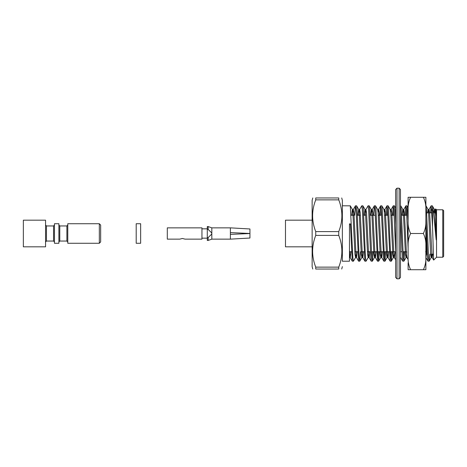 <?xml version="1.0" encoding="UTF-8"?>
<svg xmlns="http://www.w3.org/2000/svg" width="467" height="467" viewBox="0 0 467 467"><rect width="100%" height="100%" fill="white"/><g stroke="black" fill="none" stroke-linecap="round" stroke-linejoin="round"><path stroke-width="0.7" d="M435.682 208.959L436.184 216.571L435.402 209.42L434.859 212.841M432.786 254.159L432.168 257.51L433.633 260.043L432.541 226.956L432.541 206.899C433.715 211.586 434.847 226.98 436.184 239.857L436.184 216.571M433.703 260.066L436.54 257.224L436.54 209.776L442.763 209.776L442.763 257.224L443.65 256.336L443.65 210.664L442.763 209.776M356.193 251.719L355.568 257.51L353.455 261.164L352.264 261.164L350.408 223.891L349.462 223.891L349.462 261.222L342.352 261.222L342.352 200.378L341.721 197.955M353.385 261.222L352.859 257.51L350.297 205.836L342.352 205.778M360.542 251.719L359.765 261.164L358.574 261.164L356.012 209.49L355.422 205.836L354.64 215.281M359.695 261.222L359.17 257.51L357.062 209.49L356.607 205.836L355.486 205.778M368.813 251.719L368.183 257.51L366.07 261.164L364.885 261.164L362.322 209.49L361.797 205.778L359.613 209.49L358.989 215.281M366 261.222L365.474 257.51L363.373 209.49L362.917 205.836L361.797 205.778M372.111 251.719L371.785 257.515M373.162 251.719L372.38 261.164L371.189 261.164L370.734 257.51L368.632 209.49L368.107 205.778L365.924 209.49L365.293 215.281M372.31 261.222L371.785 257.51L369.683 209.49L369.228 205.836L368.107 205.778M378.416 251.719L378.095 257.515M379.473 251.719L378.69 261.164L377.499 261.164L374.943 209.49L374.347 205.836L373.565 215.281M378.62 261.222L378.095 257.51L375.993 209.49L375.532 205.836L374.417 205.778M384.726 251.719L384.405 257.515M385.777 251.719L385.001 261.164L383.81 261.164L381.247 209.49L380.658 205.836L379.875 215.281M384.931 261.222L384.405 257.51L382.298 209.49L381.843 205.836L380.722 205.778M381.247 209.485L380.926 215.281M391.037 251.719L390.716 257.515M392.087 251.719L391.305 261.164L390.12 261.164L387.557 209.49L386.962 205.836L386.186 215.281M391.241 261.222L390.71 257.51L388.608 209.49L388.153 205.836L387.032 205.778M387.557 209.485L387.236 215.281M395.666 252.116L393.868 209.49L393.272 205.836L392.49 215.281M395.666 225.03L394.919 209.49L394.463 205.836L393.342 205.778M393.868 209.485L393.541 215.281M403.657 251.719L403.33 257.515M404.708 251.719L403.926 261.164L402.735 261.164L402.28 257.51L400.464 214.581M403.856 261.222L403.33 257.51L401.229 209.49L400.464 205.778M408.105 248.356L406.483 209.49L405.893 205.836L405.111 215.281M408.105 220.669L407.078 205.836L405.957 205.778M406.483 209.485L406.162 215.281M429.815 254.159L429.161 261.164L427.97 261.164L427.515 257.51L425.881 218.305M429.091 261.222L428.566 257.51L426.464 209.49L425.881 205.778M432.541 206.899L432.244 205.778L431.129 205.836L430.469 212.841M431.718 209.485L431.526 212.841M432.541 226.956L431.193 205.778M350.939 251.719L350.232 257.58L349.462 250.686L349.462 224.458L350.402 223.891M432.168 257.51L429.617 212.648L429.091 209.42L428.554 212.841M426.499 253.85L425.881 257.545M408.105 259.541L406.932 257.51L406.483 254.352L404.381 212.648L403.78 209.49L403.149 215.281M400.464 257.58L400.464 256.961M395.1 251.719L394.393 257.58L393.868 254.352L391.766 212.648L391.235 209.42L390.716 212.643M388.789 251.719L388.083 257.58L387.557 254.352L385.456 212.648L384.931 209.42L384.405 212.643M382.479 251.719L381.772 257.58L381.247 254.352L379.146 212.648L378.62 209.42L378.095 212.643M376.174 251.719L375.468 257.58L374.943 254.352L372.835 212.648L372.31 209.42L371.785 212.643M369.864 251.719L369.158 257.58L368.632 254.352L366.531 212.648L365.924 209.49M363.554 251.719L362.847 257.58L362.322 254.352L360.22 212.648L359.613 209.49M357.243 251.719L356.537 257.58L356.012 254.352L353.91 212.648L353.303 209.49L352.678 215.281M436.184 239.857L434.876 212.648L434.351 209.42L433.808 212.841M431.736 254.159L431.193 257.58L430.667 254.352L428.566 212.648L428.041 209.42L427.498 212.841M406.664 251.719L406.039 257.51L405.432 254.352L403.33 212.648L402.805 209.42L402.099 215.281M393.868 254.357L393.342 257.58L392.817 254.352L390.716 212.648L390.266 209.49L388.153 205.836M387.738 251.719L387.114 257.51L386.507 254.352L384.405 212.648L383.956 209.49L381.843 205.836M381.428 251.719L380.803 257.51L380.196 254.352L378.095 212.648L377.645 209.49L375.532 205.836M375.124 251.719L374.493 257.51L373.892 254.352L371.785 212.648L371.259 209.42L370.553 215.281M368.183 257.51L367.582 254.352L365.474 212.648L364.949 209.42L364.242 215.281M362.503 251.719L361.878 257.51L361.271 254.352L359.17 212.648L358.644 209.42L357.938 215.281M355.568 257.51L354.961 254.352L352.859 212.648L352.334 209.42L351.628 215.281M349.888 251.719L349.462 256.704M342.352 261.222L342.352 200.378M338.75 269.045C342.924 269.045 342.924 269.045 338.75 269.045L338.75 267.136C342.924 256.552 342.924 245.981 338.75 235.409L338.75 231.591C342.924 221.014 342.924 210.436 338.75 199.864L338.75 197.955C342.924 197.955 342.924 197.955 338.75 197.955L315.739 197.955C311.565 197.955 311.565 197.955 315.739 197.955L315.739 199.864C311.565 210.448 311.565 221.019 315.739 231.591L315.739 235.409C311.565 245.986 311.565 256.564 315.739 267.136L315.739 269.045C311.565 269.045 311.565 269.045 315.739 269.045L338.75 269.045M342.352 266.622L341.721 269.045M338.75 231.591L315.739 231.591M338.75 199.864L315.739 199.864M338.75 267.136L315.739 267.136M338.75 235.409L315.739 235.409M312.773 269.045L312.137 266.622L312.137 200.378L312.773 197.955M312.137 220.173L285.483 220.173L285.483 246.827L312.137 246.827M427.317 254.159L426.499 254.159L426.499 234.609M351.079 215.281L354.091 215.281L351.079 215.281M357.389 215.281L360.401 215.281L357.389 215.281M365.655 215.281L363.7 215.281M370.004 215.281L375.264 215.281L370.004 215.281M378.276 215.281L381.574 215.281L378.276 215.281M384.586 215.281L387.884 215.281L384.586 215.281M390.897 215.281L394.189 215.281L390.897 215.281M395.24 215.281L395.666 215.281L395.24 215.281M401.55 215.281L406.81 215.281L401.55 215.281M425.612 251.719L426.499 252.606M396.997 278.817L399.133 278.817L400.464 277.486L400.464 189.514L399.133 188.183L396.997 188.183L395.666 189.514L395.666 277.486L396.997 278.817L396.997 188.183M400.464 198.352L400.464 197.955M395.666 198.352L395.666 197.955M395.666 201.954L395.666 208.224M140.643 233.5L140.643 223.728L136.201 223.728L136.201 243.272L140.643 243.272L140.643 233.5M208.177 229.478L207.29 229.478L207.29 226.571L208.177 226.571L208.177 229.478L211.732 232.905L211.732 234.095L208.177 237.522L207.29 237.522L207.29 240.429L208.177 240.429L208.177 237.522M207.29 237.522L207.29 229.478M249.938 238.03L249.938 233.529L249.938 238.03L230.389 239.145L230.389 227.855L211.82 227.855L211.82 239.145L208.177 240.429M249.938 228.97L249.938 233.471L249.938 228.97L230.389 227.855M230.389 234.387L249.938 233.529M249.938 233.471L230.389 232.613M201.954 239.145L201.954 227.855L167.303 227.855L167.303 239.145L179.742 239.145L182.404 238.474L185.072 239.145L201.954 239.145M54.452 223.728L54.452 243.272L58.895 243.272L58.895 223.728L54.452 223.728M23.35 233.5L23.35 220.173L45.562 220.173L45.562 246.827L23.35 246.827L23.35 233.5M54.452 225.059L53.559 225.946L53.559 241.054L46.455 241.054L46.455 225.946L45.562 225.059M67.779 225.059L66.892 225.946L59.782 225.946L58.895 225.059M67.779 223.728L67.779 243.272L99.325 243.272L99.325 223.728L67.779 223.728M99.325 243.272L100.656 241.941L100.656 225.059L99.325 223.728M45.562 241.941L46.455 241.054M425.881 209.671C426.079 205.346 425.25 201.219 423.388 197.29L425.881 197.29L425.881 269.71L408.105 269.71L408.105 262.822M408.105 204.178L408.105 257.329C407.907 261.654 408.736 265.781 410.592 269.71M408.105 197.29L408.105 209.671C407.907 205.34 408.736 201.213 410.592 197.29L408.105 197.29M423.388 269.71C425.25 265.787 426.079 261.66 425.881 257.329M425.881 245.881C426.079 241.556 425.25 237.429 423.388 233.5L410.592 233.5C408.736 237.423 407.907 241.55 408.105 245.881M423.388 197.29L410.592 197.29M423.388 233.5C425.25 229.577 426.079 225.45 425.881 221.119M408.105 221.119C407.907 225.444 408.736 229.571 410.592 233.5M399.133 278.817L399.133 188.183M59.782 225.946L59.782 241.054L58.895 241.941M66.892 225.946L66.892 241.054L59.782 241.054M436.54 209.776L435.705 208.936M435.629 208.959L435.32 209.49M431.129 205.836L429.015 209.49M427.97 261.164L425.857 257.51M405.893 205.836L403.78 209.49M402.735 261.164L400.622 257.51M395.666 259.85L394.311 257.51M393.272 205.836L391.159 209.49M390.12 261.164L388.007 257.51M386.962 205.836L384.849 209.49M383.81 261.164L381.697 257.51M380.658 205.836L378.539 209.49M377.499 261.164L375.386 257.51M374.347 205.836L372.234 209.49M371.189 261.164L369.076 257.51M364.885 261.164L362.771 257.51M358.574 261.164L356.461 257.51M355.422 205.836L353.303 209.49M352.264 261.164L350.151 257.51M429.161 261.164L431.274 257.51M426.003 205.836L428.122 209.49M432.314 205.836L434.427 209.49M408.105 207.611L407.078 205.836M406.039 257.51L403.926 261.164M402.887 209.49L400.768 205.836M395.666 207.92L394.463 205.836M393.418 257.51L391.305 261.164M387.114 257.51L385.001 261.164M380.803 257.51L378.69 261.164M374.493 257.51L372.38 261.164M371.341 209.49L369.228 205.836M365.031 209.49L362.917 205.836M361.878 257.51L359.765 261.164M358.72 209.49L356.607 205.836M352.41 209.49L350.297 205.836M436.54 257.224L442.763 257.224M430.656 254.159L433.236 254.159M426.663 212.841L431.917 212.841M433.493 212.841L435.939 212.841M349.462 251.719L351.482 251.719L349.462 251.719M354.78 251.719L357.792 251.719L354.78 251.719M361.09 251.719L364.102 251.719L361.09 251.719M367.401 251.719L370.413 251.719L367.401 251.719M371.463 251.719L376.717 251.719L371.463 251.719M377.768 251.719L383.028 251.719L377.768 251.719M384.078 251.719L389.338 251.719L384.078 251.719M390.389 251.719L395.648 251.719L390.389 251.719M400.464 251.719L401.953 251.719L400.464 251.719M403.009 251.719L406.302 251.719L403.009 251.719M435.402 209.42L434.351 209.42M429.091 209.42L428.041 209.42M403.856 209.42L402.805 209.42M391.241 209.42L390.225 209.42M384.931 209.42L383.915 209.42M378.62 209.42L377.61 209.42M372.31 209.42L371.259 209.42M366.005 209.42L364.949 209.42M359.695 209.42L358.644 209.42M353.385 209.42L352.334 209.42M432.244 257.58L431.193 257.58M406.973 257.58L405.957 257.58M394.393 257.58L393.342 257.58M388.083 257.58L387.032 257.58M381.772 257.58L380.722 257.58M375.468 257.58L374.417 257.58M369.158 257.58L368.107 257.58M362.847 257.58L361.797 257.58M356.537 257.58L355.486 257.58M350.232 257.58L349.462 257.58M211.82 227.855L208.177 226.571M230.389 239.145L211.82 239.145M201.954 238.164L207.29 238.164M201.954 228.836L207.29 228.836M53.559 225.946L46.455 225.946M66.892 241.054L67.779 241.941M53.559 241.054L54.452 241.941"/></g></svg>
